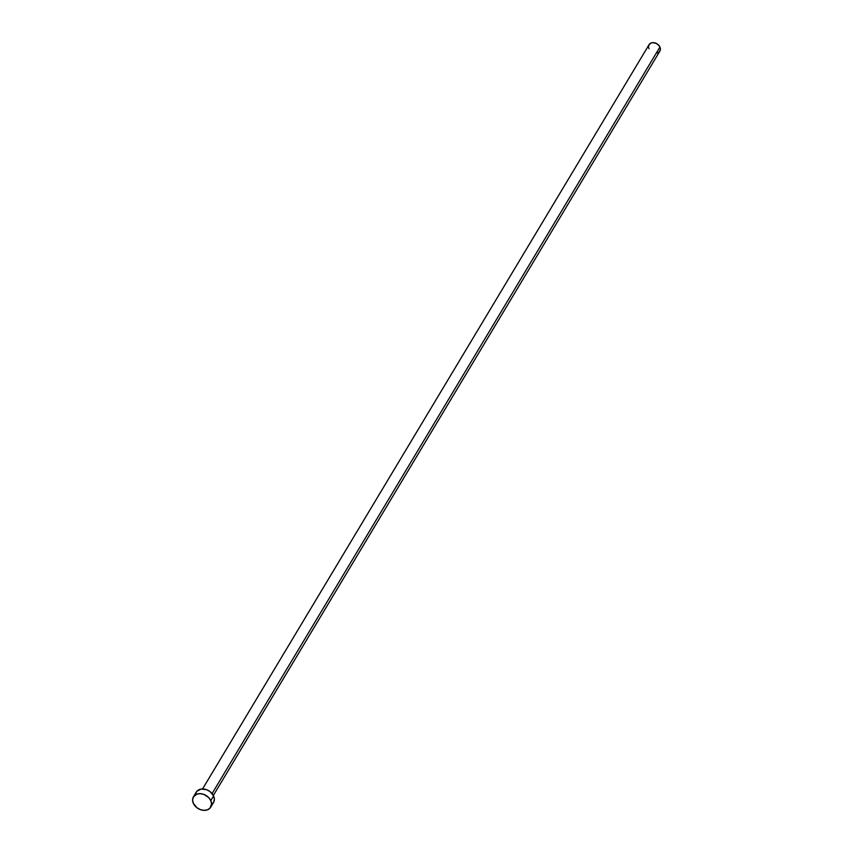 <?xml version="1.0" encoding="UTF-8"?>
<svg xmlns="http://www.w3.org/2000/svg" width="853" height="853" viewBox="0 0 853 853"><rect width="100%" height="100%" fill="white"/><g stroke="black" fill="none" stroke-linecap="round" stroke-linejoin="round"><path stroke-width="1.28" d="M213.357 795.433L659.881 51.105A6.291 4.777 -149 0 0 659.934 47.022L212.088 793.546L659.934 47.022A6.291 4.777 -149 0 0 654.55 42.81A6.291 4.777 -149 0 0 649.09 44.633L202.556 788.95M210.712 807.183L213.527 802.492A10.076 7.645 -149 0 0 213.613 795.945L210.798 800.636L213.613 795.945A10.076 7.645 -149 0 0 204.987 789.217A10.076 7.645 -149 0 0 196.243 792.128L193.439 796.819A10.076 7.645 31 0 1 202.182 793.908A10.076 7.645 31 0 1 210.798 800.636A10.076 7.645 31 0 1 210.712 807.183A10.076 7.645 31 0 1 201.969 810.094A10.076 7.645 31 0 1 193.354 803.355A10.076 7.645 31 0 1 193.439 796.819M195.55 793.866L196.926 791.211L201.148 789.068L206.618 789.697L210.062 791.595L213.613 795.945L214.38 799.208L213.698 802.183L211.683 804.411M193.354 803.355L192.586 800.103L193.258 797.128L196.702 794.175L200.103 793.642L203.814 794.378L208.697 797.576L210.798 800.636L211.565 803.889L210.03 808.1L207.45 809.817L204.038 810.35L200.338 809.614L196.904 807.716L193.354 803.355M648.557 46.691L648.973 44.825L651.127 42.981L653.259 42.65L656.682 43.62L659.38 46.03L660.286 48.045L660.318 50.028L658.729 52.31M657.844 52.758L656.821 53.025M649.037 48.728L648.685 47.704"/></g></svg>
